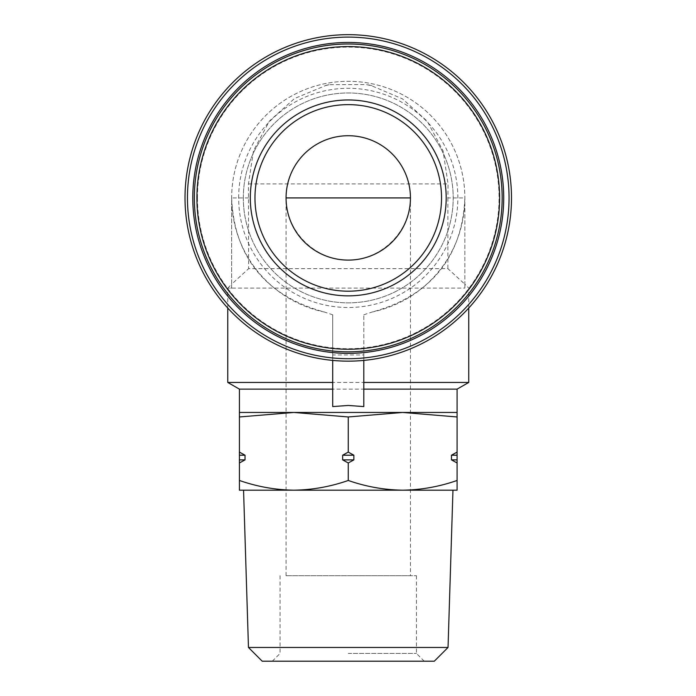 <?xml version="1.0" encoding="UTF-8"?>
<svg xmlns="http://www.w3.org/2000/svg" width="696" height="696" viewBox="0 0 696 696"><rect width="100%" height="100%" fill="white"/><g stroke="black" fill="none" stroke-linecap="round" stroke-linejoin="round"><path stroke-width="0.52" stroke-dasharray="3.48 2.61" d="M286.065 575.696L286.065 197.916A62.188 62.188 0 0 1 348.252 135.729A62.188 62.188 0 0 1 410.44 197.916C410.683 231.185 381.53 260.348 348.252 260.095C314.983 260.348 285.821 231.185 286.065 197.916A62.188 62.188 0 0 1 348.252 135.729A62.188 62.188 0 0 1 410.44 197.916L410.44 575.696L286.065 575.696L410.44 575.696M457.081 412.458L457.081 416.965L402.671 412.458L457.081 412.458M293.842 412.458L402.671 412.458L348.252 416.965L293.842 412.458L239.424 416.965L239.424 412.458L293.842 412.458M239.424 389.134L457.081 389.134M231.655 288.083L231.655 284.194L227.766 288.083L231.655 288.083L231.655 197.916C234.004 255.197 264.228 295.748 324.667 312.104L332.705 314.81L332.705 354.934L363.799 354.934L363.799 314.81L363.799 406.577M332.705 314.81L332.705 406.577M324.667 312.104A116.597 116.597 0 0 1 251.465 132.893A116.597 116.597 0 0 1 445.04 132.893A116.597 116.597 0 0 1 371.847 312.104C432.138 295.826 462.535 255.215 464.85 197.916L447.867 197.916L448.059 183.918L443.056 150.823L427.318 121.339L402.479 98.849L371.42 85.678L366.183 84.555L329.608 84.686L325.702 85.521L294.443 98.571L269.404 121.069L253.509 150.658L248.446 183.918L248.637 268.647L447.867 268.647L464.85 284.194L464.85 288.083L464.85 197.916A116.597 116.597 0 0 0 348.252 81.31A116.597 116.597 0 0 0 231.655 197.916L231.655 284.194L248.637 268.647M363.799 314.81L371.847 312.104M381.277 357.779A163.238 163.238 0 0 1 185.014 197.916A163.238 163.238 0 0 1 337.177 35.052A163.238 163.238 0 0 1 509.985 175.81A163.238 163.238 0 0 1 381.277 357.779M447.867 197.916L447.867 268.647M227.766 308.05L227.766 288.083L464.85 288.083M227.766 382.452L468.739 382.452M194.341 197.916A153.912 153.912 0 0 1 425.212 64.624A153.912 153.912 0 0 1 425.212 331.2A153.912 153.912 0 0 1 194.341 197.916A153.912 153.912 0 0 1 425.212 64.624A153.912 153.912 0 0 1 425.212 331.2A153.912 153.912 0 0 1 194.341 197.916A153.912 153.912 0 0 1 425.212 64.624A153.912 153.912 0 0 1 425.212 331.2A153.912 153.912 0 0 1 194.341 197.916M243.313 197.916A104.939 104.939 0 0 1 400.722 107.036A104.939 104.939 0 0 1 400.722 288.796A104.939 104.939 0 0 1 243.313 197.916A104.939 104.939 0 0 1 400.722 107.036A104.939 104.939 0 0 1 400.722 288.796A104.939 104.939 0 0 1 243.313 197.916M197.455 197.916A150.806 150.806 0 0 1 423.655 67.312A150.806 150.806 0 0 1 423.655 328.512A150.806 150.806 0 0 1 197.455 197.916M192.792 197.916A155.469 155.469 0 0 1 425.987 63.275A155.469 155.469 0 0 1 425.987 332.549A155.469 155.469 0 0 1 192.792 197.916A155.469 155.469 0 0 1 425.987 63.275A155.469 155.469 0 0 1 425.987 332.549A155.469 155.469 0 0 1 192.792 197.916A155.469 155.469 0 0 1 425.987 63.275A155.469 155.469 0 0 1 425.987 332.549A155.469 155.469 0 0 1 192.792 197.916M468.739 308.05L468.739 288.083L464.85 284.194L464.85 197.916M332.705 354.934L332.705 360.406M363.799 354.934L363.799 360.406M239.424 459.873L239.424 462.979L245.035 459.873L239.424 459.873L239.424 416.965M239.424 462.979L239.424 480.466C257.198 486.678 275.338 489.914 293.842 490.184C312.339 489.906 330.47 486.669 348.252 480.466C366.026 486.678 384.157 489.914 402.671 490.184C421.158 489.906 439.298 486.669 457.081 480.466L457.081 490.184L293.842 490.184L402.671 490.184M293.842 490.184L239.424 490.184L239.424 480.466M342.65 459.873L348.252 462.979L353.864 459.873L342.65 459.873L342.65 455.21L348.252 452.095L348.252 416.965M348.252 462.979L348.252 480.466M245.035 459.873L245.035 455.21L239.424 452.095M451.469 459.873L457.081 462.979L457.081 459.873L451.469 459.873L451.469 455.21L457.081 452.095L457.081 416.965M457.081 462.979L457.081 480.466M353.864 459.873L353.864 455.21L348.252 452.095M457.081 459.873L457.081 452.095M243.556 490.184L452.957 490.184M457.081 455.21L451.469 455.21M353.864 455.21L342.65 455.21M245.035 455.21L239.424 455.21M248.463 647.463L448.041 647.463M262.201 661.2L434.304 661.2M348.252 661.2L424.212 661.2L348.252 661.2M348.252 575.696L416.434 575.696L348.252 575.696M348.252 653.431L416.434 653.431L348.252 653.431M248.446 183.918L448.059 183.918M248.637 197.916L231.655 197.916M238.65 197.916A109.603 109.603 0 0 1 403.054 102.991A109.603 109.603 0 0 1 403.054 292.833A109.603 109.603 0 0 1 238.65 197.916M329.069 84.703A101.05 101.05 0 0 0 325.223 85.53M371.855 85.66A101.05 101.05 0 0 0 366.696 84.564M280.07 575.696L280.07 653.431L272.301 661.2M416.434 575.696L416.434 653.431L424.212 661.2"/><path stroke-width="1.04" d="M286.065 197.916A62.188 62.188 0 0 1 379.346 144.055A62.188 62.188 0 0 1 379.346 251.769A62.188 62.188 0 0 1 286.065 197.916L410.44 197.916M402.671 412.458L457.081 416.965L457.081 412.458L239.424 412.458L239.424 416.965L293.842 412.458L348.252 416.965L402.671 412.458M457.081 412.458L457.081 389.134L363.799 389.134M332.705 360.406L332.705 406.577L348.252 405.455L363.799 406.577L363.799 360.406M332.705 389.134L239.424 389.134L239.424 412.458M332.705 382.452L227.766 382.452L227.766 308.05M468.739 308.05L468.739 382.452L363.799 382.452M250.308 197.916A97.945 97.945 0 0 1 397.225 113.091A97.945 97.945 0 0 1 397.225 282.733A97.945 97.945 0 0 1 250.308 197.916M194.341 197.916A153.912 153.912 0 0 1 425.212 64.624A153.912 153.912 0 0 1 425.212 331.2A153.912 153.912 0 0 1 194.341 197.916M192.792 197.916A155.469 155.469 0 0 1 425.987 63.275A155.469 155.469 0 0 1 425.987 332.549A155.469 155.469 0 0 1 192.792 197.916M187.459 197.916A160.793 160.793 0 0 1 428.649 58.655A160.793 160.793 0 0 1 428.649 337.168A160.793 160.793 0 0 1 187.459 197.916M185.014 197.916A163.238 163.238 0 0 1 429.876 56.541A163.238 163.238 0 0 1 429.876 339.283A163.238 163.238 0 0 1 185.014 197.916M254.971 197.916A93.281 93.281 0 0 1 394.893 117.128A93.281 93.281 0 0 1 394.893 278.696A93.281 93.281 0 0 1 254.971 197.916A93.281 93.281 0 0 1 394.893 117.128A93.281 93.281 0 0 1 394.893 278.696A93.281 93.281 0 0 1 254.971 197.916M239.424 480.466L239.424 490.184L293.842 490.184C275.346 489.906 257.207 486.669 239.424 480.466L239.424 452.095L245.035 455.21L245.035 459.873L239.424 462.979M239.424 416.965L239.424 452.095M457.081 459.873L457.081 462.979L451.469 459.873L457.081 459.873L457.081 416.965M457.081 462.979L457.081 480.466C439.315 486.678 421.176 489.914 402.671 490.184C384.175 489.906 366.035 486.669 348.252 480.466C330.487 486.678 312.347 489.914 293.842 490.184L243.556 490.184L248.463 647.463L448.041 647.463L452.957 490.184L293.842 490.184M402.671 490.184L457.081 490.184L457.081 480.466M353.864 459.873L348.252 462.979L342.65 459.873L353.864 459.873L353.864 455.21L348.252 452.095L348.252 416.965M348.252 462.979L348.252 480.466M451.469 459.873L451.469 455.21L457.081 452.095M342.65 459.873L342.65 455.21L348.252 452.095M342.65 455.21L353.864 455.21M239.424 455.21L245.035 455.21M239.424 459.873L245.035 459.873M451.469 455.21L457.081 455.21M448.041 647.463L434.304 661.2L262.201 661.2L248.463 647.463M196.916 197.916A151.345 151.345 0 0 1 423.925 66.842A151.345 151.345 0 0 1 423.925 328.982A151.345 151.345 0 0 1 196.916 197.916M457.081 389.134L468.739 382.452M239.424 389.134L227.766 382.452"/></g></svg>
